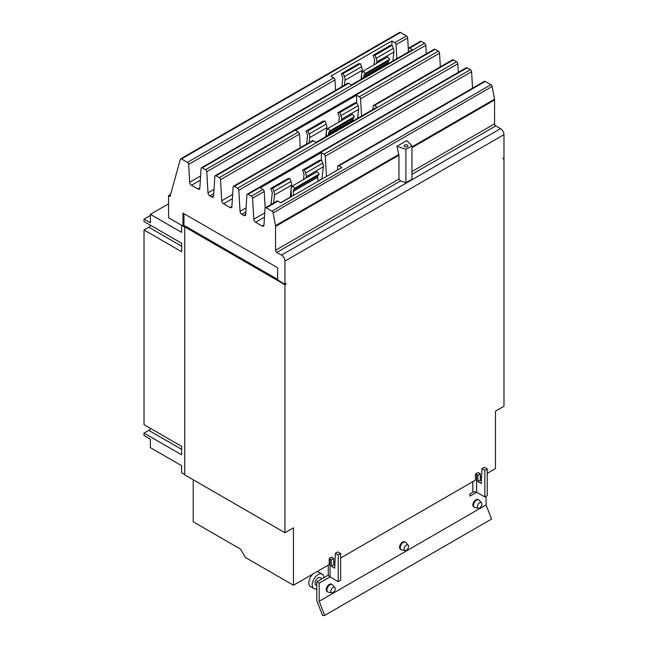 <?xml version="1.0" encoding="UTF-8"?>
<svg xmlns="http://www.w3.org/2000/svg" width="648" height="648" viewBox="0 0 648 648"><rect width="100%" height="100%" fill="white"/><g stroke="black" fill="none" stroke-linecap="round" stroke-linejoin="round"><path stroke-width="0.97" d="M316.791 588.765A8.327 4.811 -60 0 1 313.907 588.603L310.554 586.667A8.327 4.811 -60 0 1 308.837 582.86A8.327 4.811 -60 0 1 313 573.95M316.443 571.965A8.327 4.811 -60 0 1 318.881 572.249L322.234 574.177A8.327 4.811 -60 0 1 323.951 577.627M408.58 546.434A3.159 1.823 -60 0 1 407.389 549.399A3.159 1.823 -60 0 1 405.089 550.581A3.159 1.823 -60 0 1 404.109 549.01A3.159 1.823 -60 0 1 405.689 545.632A3.159 1.823 -60 0 1 408.191 545.203A3.159 1.823 -60 0 1 408.58 546.434M335.283 588.749A3.159 1.823 -60 0 1 334.093 591.713A3.159 1.823 -60 0 1 331.792 592.904A3.159 1.823 -60 0 1 330.812 591.332A3.159 1.823 -60 0 1 332.392 587.947A3.159 1.823 -60 0 1 334.894 587.525A3.159 1.823 -60 0 1 335.283 588.749M481.877 504.112A3.159 1.823 -60 0 1 480.686 507.076A3.159 1.823 -60 0 1 478.386 508.267A3.159 1.823 -60 0 1 477.406 506.695A3.159 1.823 -60 0 1 478.985 503.31A3.159 1.823 -60 0 1 481.488 502.889A3.159 1.823 -60 0 1 481.877 504.112M313.907 588.603A8.327 4.811 -60 0 1 312.182 584.788A8.327 4.811 -60 0 1 315.819 576.412A8.327 4.811 -60 0 1 322.234 574.177M150.377 215.46L144.026 219.129L144.026 221.527L181.651 243.251L181.651 251.716L144.026 229.991L148.781 227.246A5.184 2.989 120 0 0 150.765 225.423M144.026 229.991L144.026 424.651L181.651 446.375L181.651 454.839L144.026 433.115L148.781 430.369A5.184 2.989 120 0 0 150.765 428.547M405.089 550.581L401.574 549.869A4.317 2.495 -60 0 1 401.128 549.698A4.317 2.495 -60 0 1 400.237 547.722A4.317 2.495 -60 0 1 402.116 543.372A4.317 2.495 -60 0 1 405.446 542.214A4.317 2.495 -60 0 1 405.818 542.522L408.191 545.203M331.792 592.904L328.277 592.183A4.317 2.495 -60 0 1 327.831 592.013A4.317 2.495 -60 0 1 326.94 590.036A4.317 2.495 -60 0 1 328.82 585.695A4.317 2.495 -60 0 1 332.149 584.537A4.317 2.495 -60 0 1 332.521 584.836L334.894 587.525M478.386 508.267L474.871 507.546A4.317 2.495 -60 0 1 474.425 507.384A4.317 2.495 -60 0 1 473.534 505.4A4.317 2.495 -60 0 1 475.413 501.058A4.317 2.495 -60 0 1 478.742 499.9A4.317 2.495 -60 0 1 479.115 500.207L481.488 502.889M322.072 578.713L320.225 577.652A4.317 2.495 120 0 0 316.896 578.81A4.317 2.495 120 0 0 315.017 583.151A4.317 2.495 120 0 0 315.908 585.136L316.791 585.646M328.382 575.076L316.791 581.758L316.791 600.639L322.599 615.6L324.68 615.414L491.557 519.064L486.081 504.938L486.081 496.247M270.977 204.533L272.233 193.388A3.297 1.904 -120 0 0 271.941 191.541L270.751 188.479L272.703 188.309L273.885 191.363A6.48 3.742 60 0 1 274.469 194.991L273.553 203.043M291.219 188.187L291.568 185.117A6.48 3.742 -120 0 0 290.993 181.489L289.802 178.435L287.858 178.605L270.751 188.479M289.802 178.435L272.703 188.309M290.191 197.397A3.297 1.904 60 0 1 290.207 197.17L290.993 190.245M318.071 181.294L317.666 177.301A3.297 1.904 60 0 1 317.966 175.794L319.148 174.101L317.204 171.679L292.774 185.79L294.719 188.212L319.148 174.101M294.719 188.212L293.528 189.896A3.297 1.904 -120 0 0 293.236 191.403L293.633 195.404M291.616 196.571L291.009 190.431A6.48 3.742 60 0 1 291.584 187.475L292.774 185.79M303.483 179.601L304.001 175.049A3.297 1.904 -120 0 0 303.701 173.202L302.519 170.141L304.463 169.97L305.654 173.024A6.48 3.742 60 0 1 306.229 176.653L306.067 178.111M321.951 179.059A3.297 1.904 60 0 1 321.967 178.832L323.336 166.779A6.48 3.742 -120 0 0 322.753 163.15L321.562 160.097L319.618 160.267L302.519 170.141M321.562 160.097L304.463 169.97M306.577 144.075L307.492 135.991A3.297 1.904 -120 0 0 307.192 134.144L306.01 131.082L307.954 130.912L309.145 133.966A6.48 3.742 60 0 1 309.72 137.595L309.153 142.584M326.479 130.791L326.827 127.721A6.48 3.742 -120 0 0 326.244 124.092L325.061 121.038L323.109 121.208L306.01 131.082M325.061 121.038L307.954 130.912M325.806 136.679L326.244 132.848M353.03 120.965L352.925 119.904A3.297 1.904 60 0 1 353.217 118.398L354.407 116.713L352.455 114.291L328.026 128.393L329.97 130.815L354.407 116.713M329.97 130.815L328.787 132.5A3.297 1.904 -120 0 0 328.487 134.006L328.593 135.067M326.576 136.234L326.26 133.034A6.48 3.742 60 0 1 326.835 130.078L328.026 128.393M338.734 122.213L339.252 117.653A3.297 1.904 -120 0 0 338.953 115.806L337.77 112.752L339.714 112.574L340.905 115.636A6.48 3.742 60 0 1 341.48 119.256L341.318 120.722M357.575 118.341L358.587 109.382A6.48 3.742 -120 0 0 358.004 105.762L356.821 102.7L354.869 102.87L337.77 112.752M356.821 102.7L339.714 112.574M341.877 86.678L342.792 78.619A3.297 1.904 -120 0 0 342.5 76.78L341.31 73.718L343.254 73.548L344.444 76.602A6.48 3.742 60 0 1 345.019 80.222L344.461 85.188M361.778 73.418L362.127 70.349A6.48 3.742 -120 0 0 361.544 66.728L360.361 63.674L358.417 63.844L341.31 73.718M360.361 63.674L343.254 73.548M361.114 79.307L361.544 75.484M388.33 63.593L388.225 62.532A3.297 1.904 60 0 1 388.517 61.033L389.707 59.341L387.763 56.919L363.326 71.029L365.278 73.451L389.707 59.341M365.278 73.451L364.087 75.136A3.297 1.904 -120 0 0 363.795 76.642L363.901 77.703M361.884 78.862L361.56 75.67A6.48 3.742 60 0 1 362.143 72.714L363.326 71.029M374.042 64.841L374.552 60.288A3.297 1.904 -120 0 0 374.261 58.442L373.07 55.38L375.022 55.21L376.204 58.263A6.48 3.742 60 0 1 376.788 61.892L376.618 63.35M392.874 60.969L393.887 52.018A6.48 3.742 -120 0 0 393.312 48.389L392.121 45.336L390.177 45.506L373.07 55.38M392.121 45.336L375.022 55.21M144.026 433.115L144.026 435.513L150.377 439.182L150.377 447.647L181.634 465.693L181.634 472.748L184.704 474.514M168.561 203.837L150.377 214.334L181.634 232.381L181.634 225.326L184.704 227.1M150.377 214.334L150.377 222.799L144.026 219.129M481.966 468.65L484.372 467.265L487.239 468.917L484.834 470.302L481.966 468.65L481.278 483.521L477.908 481.577L477.908 475.195L480.314 473.801L480.314 480.192L481.399 480.816M480.314 480.192L477.908 481.577M477.908 475.195L476.636 474.458L476.636 492.229L469.922 496.125L469.922 493.906L472.829 492.229A2.697 1.555 180 0 1 476.636 492.229L484.834 496.959L484.834 470.302M484.834 496.959L487.239 495.574L487.239 468.917M401.128 549.698L400.48 549.326A4.317 2.495 -60 0 1 399.581 547.349A4.317 2.495 -60 0 1 401.468 543A4.317 2.495 -60 0 1 404.798 541.841L405.446 542.214M332.149 584.537L331.501 584.164A4.317 2.495 120 0 0 328.171 585.314A4.317 2.495 120 0 0 326.284 589.664A4.317 2.495 120 0 0 327.183 591.64L327.831 592.013M478.742 499.9L478.094 499.527A4.317 2.495 120 0 0 474.765 500.685A4.317 2.495 120 0 0 472.878 505.027A4.317 2.495 120 0 0 473.777 507.003L474.425 507.384M316.791 581.758L319.197 583.151L319.197 601.287L486.081 504.938M319.197 601.287L324.68 615.414M333.72 564.829L331.314 566.214L331.314 559.823L330.043 559.094A6.099 3.523 180 0 1 329.208 558.487L331.76 557.021A2.697 1.555 0 0 0 332.448 557.709L333.72 558.438L333.72 564.829L334.805 565.453M335.372 553.287L337.778 551.894L340.646 553.554L338.24 554.939L335.372 553.287L334.684 568.158L331.314 566.214M328.261 565.137L328.261 574.379A6.099 3.523 0 0 0 330.043 576.866L338.24 581.596L338.24 554.939M338.24 581.596L340.646 580.211L340.646 553.554M330.067 576.874L319.197 583.151M476.636 474.458A2.697 1.555 0 0 0 475.446 474.061L477.997 472.586A6.099 3.523 180 0 1 479.042 473.072L480.314 473.801M331.314 559.823L333.72 558.438M193.217 479.771L193.217 521.802L240.562 549.131L245.365 557.466L293.463 585.233L329.208 564.594L329.208 558.487M291.511 195.494L290.32 196.182M277.619 279.385L185.676 226.306L184.704 226.873L184.704 474.854L284.95 532.737L293.463 527.82L293.463 585.233M185.433 226.452L183.943 225.52L182.963 226.087L182.963 213.103L277.619 267.754L277.619 279.985L284.95 284.221L285.93 283.654L285.93 284.18L285.468 283.921M284.95 284.221L284.95 261.112L503.974 134.654L503.974 157.764L503.002 158.331L503.002 158.857L503.974 158.298L503.974 406.28L495.461 411.197L495.461 468.609L487.239 473.356M481.594 476.612L480.314 477.357M475.446 474.061L475.446 480.16L340.646 557.993M335 561.249L333.72 561.986M184.704 226.873L284.95 284.747L284.95 532.737M284.95 284.747L285.93 284.18M503.974 158.298L503.512 158.031M337.495 170.084L337.721 166.479A1.725 0.996 60 0 1 338.078 165.791A1.725 0.996 60 0 1 338.945 165.872L341.861 167.557L280.778 202.824L277.862 201.139A1.725 0.996 -120 0 0 276.996 201.05L265.356 207.773A1.725 0.996 -120 0 0 265.008 208.47L263.955 225.131A2.592 1.499 60 0 1 263.428 226.176A2.592 1.499 60 0 1 262.132 226.047L255.628 222.288A2.592 1.499 60 0 1 253.805 219.267L252.566 198.175A1.725 0.996 -120 0 0 251.351 196.166L248.111 194.295A1.725 0.996 -120 0 0 247.244 194.206A1.725 0.996 -120 0 0 246.896 194.902L245.657 214.569A2.592 1.499 60 0 1 245.13 215.606A2.592 1.499 60 0 1 243.834 215.476L241.874 214.35A2.592 1.499 60 0 1 240.052 211.329L238.812 190.237A1.725 0.996 -120 0 0 237.597 188.22L234.357 186.349A1.725 0.996 -120 0 0 233.491 186.268A1.725 0.996 -120 0 0 233.134 186.956L231.903 206.623A2.592 1.499 60 0 1 231.368 207.668A2.592 1.499 60 0 1 230.072 207.538L223.576 203.788A2.592 1.499 60 0 1 221.746 200.758L220.514 179.674A1.725 0.996 -120 0 0 219.299 177.657L216.059 175.786A1.725 0.996 -120 0 0 215.193 175.697A1.725 0.996 -120 0 0 214.836 176.394L213.605 196.061A2.592 1.499 60 0 1 213.071 197.097A2.592 1.499 60 0 1 211.775 196.976L209.822 195.842A2.592 1.499 60 0 1 207.992 192.821L206.761 171.728A1.725 0.996 -120 0 0 205.538 169.711L202.298 167.84A1.725 0.996 -120 0 0 201.439 167.759A1.725 0.996 -120 0 0 201.083 168.456L199.851 188.114A2.592 1.499 60 0 1 199.317 189.159A2.592 1.499 60 0 1 198.021 189.03L191.525 185.279A2.592 1.499 60 0 1 189.694 182.258L188.649 164.381A1.725 0.996 -120 0 0 187.426 162.364L181.489 158.938A1.725 0.996 -120 0 0 180.622 158.849A1.725 0.996 -120 0 0 180.314 159.295L170.092 196.441L168.561 195.558L170.675 194.335M265.17 207.943L264.206 191.46A1.725 0.996 -120 0 0 262.991 189.443L260.261 187.863L321.343 152.604L324.073 154.175A1.725 0.996 60 0 1 325.288 156.192L326.471 176.442M321.343 152.604L321.343 160.113M372.981 109.439L373.191 106.102A1.725 0.996 60 0 1 373.548 105.405A1.725 0.996 60 0 1 374.406 105.494L377.12 107.058L316.038 142.317L313.324 140.754A1.725 0.996 -120 0 0 312.466 140.673L233.491 186.268M300.283 147.703L299.489 134.079A1.725 0.996 -120 0 0 298.266 132.062L295.512 130.467L356.594 95.207L359.348 96.795A1.725 0.996 60 0 1 360.563 98.812L361.576 116.024M356.594 95.207L356.594 102.724M408.256 52.091L408.467 48.721A1.725 0.996 60 0 1 408.823 48.025A1.725 0.996 60 0 1 409.69 48.114L412.42 49.685L351.338 84.953L348.608 83.373A1.725 0.996 -120 0 0 347.741 83.292L201.439 167.759M335.559 90.323L334.951 79.915A1.725 0.996 -120 0 0 333.736 77.898L330.812 76.213L391.894 40.946L394.818 42.638A1.725 0.996 60 0 1 396.033 44.647L396.851 58.676M391.894 40.946L391.894 45.352M183.943 213.67L183.943 225.52M284.95 261.112A4.909 2.835 -120 0 0 281.483 255.101L276.777 252.388A1.725 0.996 60 0 1 275.554 250.266L275.554 226.436A3.799 2.195 -120 0 0 275.481 225.666L273.116 212.925A1.725 0.996 -120 0 0 271.933 211.151L266.223 207.862A1.725 0.996 -120 0 0 265.356 207.773M503.974 134.654A4.909 2.835 -120 0 0 500.507 128.644L495.801 125.931A1.725 0.996 60 0 1 494.586 123.817L494.586 99.978A3.799 2.195 -120 0 0 494.505 99.209L492.14 86.468A1.725 0.996 -120 0 0 490.957 84.702L485.247 81.405A1.725 0.996 -120 0 0 484.38 81.324L338.078 165.791M472.554 88.152L471.598 71.725A1.725 0.996 -120 0 0 470.375 69.709L467.135 67.838A1.725 0.996 -120 0 0 466.276 67.757L247.244 194.206M458.339 72.333L457.836 63.788A1.725 0.996 -120 0 0 456.621 61.771L453.381 59.9A1.725 0.996 -120 0 0 452.515 59.81L373.548 105.405M440.34 66.841L439.538 53.217A1.725 0.996 -120 0 0 438.323 51.2L435.083 49.329A1.725 0.996 -120 0 0 434.217 49.248L215.193 175.697M426.287 53.825L425.785 45.279A1.725 0.996 -120 0 0 424.562 43.262L421.33 41.391A1.725 0.996 -120 0 0 420.463 41.302L408.823 48.025M408.386 50.074L407.673 37.932A1.725 0.996 -120 0 0 406.45 35.915L400.513 32.489A1.725 0.996 -120 0 0 399.654 32.4L180.622 158.849M168.561 195.558L168.561 217.769L182.963 226.087M405.899 182.76L400.488 180.962L398.941 179.034L398.941 155.196L396.884 146.327L406.75 140.624L411.958 145.832L411.958 179.261L405.899 182.76L405.899 149.332L396.884 146.327M411.958 145.832L405.899 149.332M404.652 146.659A1.904 1.094 180 0 1 404.093 145.889A1.904 1.094 180 0 1 405.267 144.869A1.904 1.094 180 0 1 407.341 145.112A1.904 1.094 180 0 1 407.892 145.889A1.904 1.094 180 0 1 406.725 146.902A1.904 1.094 180 0 1 404.652 146.659M181.651 246.224L148.781 227.246M181.651 449.348L148.781 430.369M290.993 181.489L273.885 191.363M291.568 185.117L274.469 194.991M290.207 197.17L280.6 202.719M293.236 191.403L317.666 177.301M293.528 189.896L317.966 175.794M322.753 163.15L305.654 173.024M323.336 166.779L306.229 176.653M321.967 178.832L318.046 181.1M326.244 124.092L309.145 133.966M326.827 127.721L309.72 137.595M328.487 134.006L352.925 119.904M328.787 132.5L353.217 118.398M358.004 105.762L340.905 115.636M358.587 109.382L341.48 119.256M361.544 66.728L344.444 76.602M362.127 70.349L345.019 80.222M363.795 76.642L388.225 62.532M364.087 75.136L388.517 61.033M393.312 48.389L376.204 58.263M393.887 52.018L376.788 61.892M472.829 492.229L472.829 481.675M330.043 576.866L330.043 559.094M187.426 162.364L333.736 77.898M188.649 164.381L334.951 79.915M189.694 182.258L200.613 175.948M191.525 185.279L200.345 180.185M198.021 189.03L199.859 187.969M202.298 167.84L348.608 83.373M219.299 177.657L298.266 132.062M220.514 179.674L299.489 134.079M221.746 200.758L232.664 194.457M223.576 203.788L232.405 198.693M230.072 207.538L231.911 206.477M234.357 186.349L313.324 140.754M251.351 196.166L262.991 189.443M252.566 198.175L264.206 191.46M253.805 219.267L264.724 212.965M255.628 222.288L264.457 217.193M262.132 226.047L263.971 224.986M266.223 207.862L277.862 201.139M281.483 255.101L500.507 128.644M271.933 211.151L490.957 84.702M338.945 165.872L485.247 81.405M325.288 156.192L471.598 71.725M324.073 154.175L470.375 69.709M248.111 194.295L467.135 67.838M243.834 215.476L245.665 214.415M241.874 214.35L245.819 212.074M240.052 211.329L246.078 207.846M238.812 190.237L457.836 63.788M237.597 188.22L456.621 61.771M374.406 105.494L453.381 59.9M360.563 98.812L439.538 53.217M359.348 96.795L438.323 51.2M216.059 175.786L435.083 49.329M211.775 196.976L213.613 195.915M209.822 195.842L213.759 193.566M207.992 192.821L214.026 189.338M206.761 171.728L425.785 45.279M205.538 169.711L424.562 43.262M409.69 48.114L421.33 41.391M396.033 44.647L407.673 37.932M394.818 42.638L406.45 35.915M181.489 158.938L400.513 32.489M411.958 171.518L494.586 123.817M411.958 147.679L494.586 99.978M411.958 174.344L495.801 125.931M276.777 252.388L400.488 180.962M275.554 250.266L398.941 179.034M275.554 226.436L398.941 155.196M275.481 225.666L398.852 154.443M273.116 212.925L492.14 86.468M411.958 146.869L494.505 99.209"/></g></svg>
